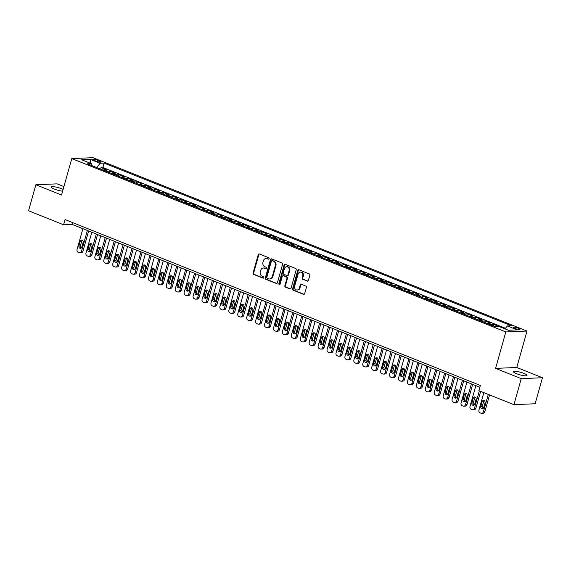 <?xml version="1.0" encoding="UTF-8"?>
<svg xmlns="http://www.w3.org/2000/svg" width="571" height="571" viewBox="0 0 571 571"><rect width="100%" height="100%" fill="white"/><g stroke="black" fill="none" stroke-linecap="round" stroke-linejoin="round"><path stroke-width="0.86" d="M269.134 258.677A0.757 0.642 -92.4 0 0 268.72 257.721L259.405 253.995A1.078 0.921 -92.4 0 0 258.242 254.673L253.074 273.059A1.078 0.921 -92.4 0 0 253.667 274.437L262.981 278.156A0.757 0.642 -92.4 0 0 263.381 276.721L262.175 276.243A3.455 2.948 -92.4 0 1 260.29 271.853L260.719 270.319A3.455 2.948 -92.4 0 1 263.381 267.985A3.455 2.948 -92.4 0 1 264.444 268.17L265.651 268.648A0.757 0.642 -92.4 0 0 266.05 267.221L264.844 266.743A3.455 2.948 -92.4 0 1 262.96 262.353L263.388 260.819A3.455 2.948 -92.4 0 1 266.05 258.485A3.455 2.948 -92.4 0 1 267.114 258.67L268.32 259.148A0.757 0.642 -92.4 0 0 269.134 258.677M523.907 373.391A7.045 1.313 15.7 0 0 513.457 371.642A7.045 1.313 15.7 0 0 516.577 373.705A7.045 1.313 15.7 0 0 527.019 375.454A7.045 1.313 15.7 0 0 523.907 373.391M63.117 189.394A7.045 1.313 15.7 0 0 61.739 188.787A7.045 1.313 15.7 0 0 51.29 187.038A7.045 1.313 15.7 0 0 54.409 189.101A7.045 1.313 15.7 0 0 62.617 191.185M518.439 328.254A3.519 0.657 15.7 0 0 513.215 327.376A3.519 0.657 15.7 0 0 514.771 328.404A3.519 0.657 15.7 0 0 519.995 329.281A3.519 0.657 15.7 0 0 518.439 328.254M307.219 281.11A1.078 0.921 -92.4 0 0 308.383 280.44L309.832 275.279A1.078 0.921 -92.4 0 0 309.246 273.902L298.897 269.776A1.078 0.921 -92.4 0 0 297.734 270.447L292.566 288.833A1.078 0.921 -92.4 0 0 293.159 290.211L303.501 294.343A1.078 0.921 -92.4 0 0 304.664 293.665L306.413 287.434A1.078 0.921 -92.4 0 0 305.828 286.064L301.402 284.294A1.078 0.921 -92.4 0 0 300.232 284.965L299.368 288.055A2.891 2.47 -92.4 0 1 297.141 290.011A2.891 2.47 -92.4 0 1 294.679 286.185L298.083 274.073A2.891 2.47 -92.4 0 1 300.303 272.124A2.891 2.47 -92.4 0 1 302.773 275.95L302.202 277.97A1.078 0.921 -92.4 0 0 302.794 279.34L307.79 281.082A1.078 0.921 -92.4 0 0 307.833 281.103M495.578 368.381L521.252 378.637L513.936 404.661L535.134 403.754L542.45 377.731L516.776 367.474L527.012 331.044L505.813 331.944L495.578 368.381L516.776 367.474M63.909 186.589L57.064 183.855L35.866 184.754L61.54 195.011L71.782 158.581L505.813 331.944M35.866 184.754L28.55 210.778L63.602 224.781L72.196 224.417L479.84 387.245M513.936 404.661L478.883 390.657L480.347 385.454L65.065 219.578L63.602 224.781M282.574 264.387A1.078 0.921 -92.4 0 0 281.981 263.017L271.639 258.884A1.078 0.921 -92.4 0 0 270.476 259.555L265.301 277.949A1.078 0.921 -92.4 0 0 265.893 279.319L276.236 283.452A1.078 0.921 -92.4 0 0 277.399 282.781L282.574 264.387M285.272 264.33L295.614 268.463A1.078 0.921 -92.4 0 1 296.199 269.833L291.032 288.227A1.078 0.921 -92.4 0 1 289.868 288.897L285.443 287.127A1.078 0.921 -92.4 0 1 284.85 285.757L286.949 278.298A1.078 0.921 -92.4 0 0 286.356 276.921L283.423 275.75A1.078 0.921 -92.4 0 0 282.26 276.421L280.075 284.187A0.757 0.642 -92.4 0 1 278.848 283.701L284.108 265.001A1.078 0.921 -92.4 0 1 285.272 264.33M498.462 326.341L493.944 324.535L493.522 326.048M490.874 324.992A4.404 2.141 -68.2 0 1 491.859 324.621L488.284 323.193L490.375 323.107L485.015 320.966L484.593 322.479M481.938 321.423A4.404 2.141 -68.2 0 1 482.923 321.052L479.355 319.632L481.446 319.539L476.086 317.397L475.657 318.911M473.009 317.854A4.404 2.141 -68.2 0 1 473.994 317.49L470.425 316.063L472.517 315.97L467.157 313.829L466.728 315.349M464.08 314.286A4.404 2.141 -68.2 0 1 465.065 313.922L461.489 312.494L463.581 312.408L458.228 310.267L457.799 311.78M455.151 310.717A4.404 2.141 -68.2 0 1 456.136 310.353L452.56 308.925L454.652 308.84L449.291 306.698L448.87 308.212M446.215 307.155A4.404 2.141 -68.2 0 1 447.2 306.784L443.631 305.357L445.723 305.271L440.362 303.13L439.934 304.643M437.286 303.586A4.404 2.141 -68.2 0 1 438.271 303.222L434.702 301.795L436.794 301.702L431.433 299.561L431.005 301.074M428.357 300.018A4.404 2.141 -68.2 0 1 429.342 299.654L425.766 298.226L427.857 298.133L422.504 295.992L422.076 297.512M419.428 296.449A4.404 2.141 -68.2 0 1 420.413 296.085L416.837 294.657L418.928 294.572L413.568 292.431L413.147 293.944M410.492 292.887A4.404 2.141 -68.2 0 1 411.477 292.516L407.908 291.089L409.999 291.003L404.639 288.862L404.211 290.375M401.563 289.319A4.404 2.141 -68.2 0 1 402.548 288.947L398.979 287.52L401.07 287.434L395.71 285.293L395.282 286.806M392.634 285.75A4.404 2.141 -68.2 0 1 393.619 285.386L390.043 283.958L392.134 283.866L386.781 281.724L386.353 283.237M383.705 282.181A4.404 2.141 -68.2 0 1 384.69 281.817L381.114 280.39L383.205 280.297L377.845 278.163L377.424 279.676M374.769 278.612A4.404 2.141 -68.2 0 1 375.754 278.248L372.185 276.821L374.276 276.735L368.916 274.594L368.488 276.107M365.84 275.051A4.404 2.141 -68.2 0 1 366.825 274.68L363.256 273.252L365.347 273.166L359.987 271.025L359.559 272.538M356.911 271.482A4.404 2.141 -68.2 0 1 357.896 271.111L354.32 269.69L356.411 269.598L351.058 267.456L350.63 268.97M347.982 267.913A4.404 2.141 -68.2 0 1 348.967 267.549L345.391 266.122L347.482 266.029L342.122 263.888L341.701 265.408M339.046 264.344A4.404 2.141 -68.2 0 1 340.03 263.98L336.462 262.553L338.553 262.46L333.193 260.326L332.765 261.839M330.117 260.776A4.404 2.141 -68.2 0 1 331.101 260.412L327.533 258.984L329.624 258.899L324.264 256.757L323.836 258.27M321.188 257.214A4.404 2.141 -68.2 0 1 322.172 256.843L318.597 255.415L320.688 255.33L315.335 253.189L314.906 254.702M312.258 253.645A4.404 2.141 -68.2 0 1 313.243 253.281L309.668 251.854L311.759 251.761L306.399 249.62L305.977 251.133M303.322 250.077A4.404 2.141 -68.2 0 1 304.307 249.713L300.739 248.285L302.83 248.192L297.47 246.051L297.048 247.571M294.393 246.508A4.404 2.141 -68.2 0 1 295.378 246.144L291.81 244.716L293.901 244.631L288.541 242.489L288.112 244.003M285.464 242.939A4.404 2.141 -68.2 0 1 286.449 242.575L282.873 241.148L284.965 241.062L279.612 238.921L279.183 240.434M276.535 239.377A4.404 2.141 -68.2 0 1 277.52 239.006L273.944 237.579L276.036 237.493L270.675 235.352L270.254 236.865M267.599 235.809A4.404 2.141 -68.2 0 1 268.584 235.445L265.015 234.017L267.107 233.924L261.746 231.783L261.325 233.296M258.67 232.24A4.404 2.141 -68.2 0 1 259.655 231.876L256.086 230.448L258.178 230.356L252.817 228.214L252.389 229.735M249.741 228.671A4.404 2.141 -68.2 0 1 250.726 228.307L247.15 226.88L249.242 226.794L243.888 224.653L243.46 226.166M240.812 225.11A4.404 2.141 -68.2 0 1 241.797 224.738L238.221 223.311L240.312 223.225L234.952 221.084L234.531 222.597M231.883 221.541A4.404 2.141 -68.2 0 1 232.861 221.17L229.292 219.742L231.383 219.657L226.023 217.515L225.602 219.028M222.947 217.972A4.404 2.141 -68.2 0 1 223.932 217.608L220.363 216.181L222.454 216.088L217.094 213.947L216.666 215.46M214.018 214.403A4.404 2.141 -68.2 0 1 215.003 214.039L211.427 212.612L213.518 212.519L208.165 210.385L207.737 211.898M205.089 210.835A4.404 2.141 -68.2 0 1 206.074 210.471L202.498 209.043L204.589 208.957L199.229 206.816L198.808 208.329M196.16 207.273A4.404 2.141 -68.2 0 1 197.138 206.902L193.569 205.474L195.66 205.389L190.3 203.247L189.879 204.761M187.224 203.704A4.404 2.141 -68.2 0 1 188.209 203.333L184.64 201.913L186.731 201.82L181.371 199.679L180.943 201.192M178.295 200.135A4.404 2.141 -68.2 0 1 179.28 199.771L175.704 198.344L177.795 198.251L172.442 196.11L172.014 197.63M169.366 196.567A4.404 2.141 -68.2 0 1 170.351 196.203L166.775 194.775L168.866 194.682L163.506 192.548L163.085 194.061M160.437 192.998A4.404 2.141 -68.2 0 1 161.415 192.634L157.846 191.206L159.937 191.121L154.577 188.98L154.156 190.493M151.501 189.436A4.404 2.141 -68.2 0 1 152.486 189.065L148.917 187.638L151.008 187.552L145.648 185.411L145.22 186.924M142.572 185.868A4.404 2.141 -68.2 0 1 143.557 185.504L139.988 184.076L142.072 183.983L136.719 181.842L136.291 183.355M133.643 182.299A4.404 2.141 -68.2 0 1 134.628 181.935L131.052 180.507L133.143 180.415L127.79 178.273L127.362 179.794M124.714 178.73A4.404 2.141 -68.2 0 1 125.699 178.366L122.123 176.939L124.214 176.853L118.854 174.712L118.433 176.225M115.777 175.161A4.404 2.141 -68.2 0 1 116.762 174.797L113.194 173.37L115.285 173.284L109.925 171.143L107.833 171.229A4.404 2.141 111.8 0 0 106.848 171.6M109.496 172.656L109.925 171.143M94.101 160.351L96.064 161.136A3.412 0.635 15.7 0 0 101.124 161.986A3.412 0.635 15.7 0 0 99.618 160.986L97.655 160.201A3.412 0.635 15.7 0 0 92.595 159.352A3.412 0.635 15.7 0 0 94.101 160.351M527.012 331.044L92.98 157.675L71.782 158.581M505.014 328.867L507.376 325.955L511.388 325.784L104.143 163.12L100.132 163.292L96.685 167.539M507.376 325.955L517.198 329.881L508.49 330.252L498.669 326.327L494.657 326.498L87.413 163.834L91.424 163.663L81.596 159.737L90.311 159.366L100.132 163.292M505.478 328.289L102.916 167.496L100.996 167.574L106.356 169.715L104.265 169.801A4.404 2.141 111.8 0 0 103.28 170.172M116.762 174.797L118.854 174.712M125.699 178.366L127.79 178.273M134.628 181.935L136.719 181.842M143.557 185.504L145.648 185.411M152.486 189.065L154.577 188.98M161.415 192.634L163.506 192.548M170.351 196.203L172.442 196.11M179.28 199.771L181.371 199.679M188.209 203.333L190.3 203.247M197.138 206.902L199.229 206.816M206.074 210.471L208.165 210.385M215.003 214.039L217.094 213.947M223.932 217.608L226.023 217.515M232.861 221.17L234.952 221.084M241.797 224.738L243.888 224.653M250.726 228.307L252.817 228.214M259.655 231.876L261.746 231.783M268.584 235.445L270.675 235.352M277.52 239.006L279.612 238.921M286.449 242.575L288.541 242.489M295.378 246.144L297.47 246.051M304.307 249.713L306.399 249.62M313.243 253.281L315.335 253.189M322.172 256.843L324.264 256.757M331.101 260.412L333.193 260.326M340.03 263.98L342.122 263.888M348.967 267.549L351.058 267.456M357.896 271.111L359.987 271.025M366.825 274.68L368.916 274.594M375.754 278.248L377.845 278.163M384.69 281.817L386.781 281.724M393.619 285.386L395.71 285.293M402.548 288.947L404.639 288.862M411.477 292.516L413.568 292.431M420.413 296.085L422.504 295.992M429.342 299.654L431.433 299.561M438.271 303.222L440.362 303.13M447.2 306.784L449.291 306.698M456.136 310.353L458.228 310.267M465.065 313.922L467.157 313.829M473.994 317.49L476.086 317.397M482.923 321.052L485.015 320.966M491.859 324.621L493.944 324.535M521.252 378.637L542.45 377.731M72.703 222.626L72.196 224.417M100.567 169.087L100.996 167.574M102.916 167.496L104.143 163.12M91.974 165.654L91.424 163.663M113.194 173.37A4.404 2.141 111.8 0 0 112.209 173.741M122.123 176.939A4.404 2.141 111.8 0 0 121.138 177.303M131.052 180.507A4.404 2.141 111.8 0 0 130.067 180.871M139.988 184.076A4.404 2.141 111.8 0 0 139.003 184.44M148.917 187.638A4.404 2.141 111.8 0 0 147.932 188.009M157.846 191.206A4.404 2.141 111.8 0 0 156.861 191.578M166.775 194.775A4.404 2.141 111.8 0 0 165.79 195.139M175.704 198.344A4.404 2.141 111.8 0 0 174.726 198.708M184.64 201.913A4.404 2.141 111.8 0 0 183.655 202.277M193.569 205.474A4.404 2.141 111.8 0 0 192.584 205.845M202.498 209.043A4.404 2.141 111.8 0 0 201.513 209.407M211.427 212.612A4.404 2.141 111.8 0 0 210.449 212.976M220.363 216.181A4.404 2.141 111.8 0 0 219.378 216.545M229.292 219.742A4.404 2.141 111.8 0 0 228.307 220.113M238.221 223.311A4.404 2.141 111.8 0 0 237.236 223.682M247.15 226.88A4.404 2.141 111.8 0 0 246.165 227.244M256.086 230.448A4.404 2.141 111.8 0 0 255.101 230.812M265.015 234.017A4.404 2.141 111.8 0 0 264.03 234.381M273.944 237.579A4.404 2.141 111.8 0 0 272.959 237.95M282.873 241.148A4.404 2.141 111.8 0 0 281.888 241.519M291.81 244.716A4.404 2.141 111.8 0 0 290.825 245.08M300.739 248.285A4.404 2.141 111.8 0 0 299.754 248.649M309.668 251.854A4.404 2.141 111.8 0 0 308.683 252.218M318.597 255.415A4.404 2.141 111.8 0 0 317.612 255.787M327.533 258.984A4.404 2.141 111.8 0 0 326.548 259.355M336.462 262.553A4.404 2.141 111.8 0 0 335.477 262.917M345.391 266.122A4.404 2.141 111.8 0 0 344.406 266.486M354.32 269.69A4.404 2.141 111.8 0 0 353.335 270.054M363.256 273.252A4.404 2.141 111.8 0 0 362.271 273.623M372.185 276.821A4.404 2.141 111.8 0 0 371.2 277.185M381.114 280.39A4.404 2.141 111.8 0 0 380.129 280.754M390.043 283.958A4.404 2.141 111.8 0 0 389.058 284.322M398.979 287.52A4.404 2.141 111.8 0 0 397.994 287.891M407.908 291.089A4.404 2.141 111.8 0 0 406.923 291.46M416.837 294.657A4.404 2.141 111.8 0 0 415.852 295.021M425.766 298.226A4.404 2.141 111.8 0 0 424.781 298.59M434.702 301.795A4.404 2.141 111.8 0 0 433.717 302.159M443.631 305.357A4.404 2.141 111.8 0 0 442.646 305.728M452.56 308.925A4.404 2.141 111.8 0 0 451.575 309.296M461.489 312.494A4.404 2.141 111.8 0 0 460.504 312.858M470.425 316.063A4.404 2.141 111.8 0 0 469.441 316.427M479.355 319.632A4.404 2.141 111.8 0 0 478.37 319.996M488.284 323.193A4.404 2.141 111.8 0 0 487.299 323.564M90.382 163.249L90.311 159.366M268.834 259.098L267.685 258.642A3.455 2.948 -92.4 0 0 266.621 258.456L266.05 258.485M263.381 267.985L263.952 267.963A3.455 2.948 -92.4 0 1 265.015 268.149L266.165 268.606M259.362 253.981A1.078 0.921 -92.4 0 0 258.82 254.645L253.645 273.038A1.078 0.921 -92.4 0 0 254.238 274.408L263.488 278.106M271.596 258.87A1.078 0.921 -92.4 0 0 271.047 259.527L265.879 277.92A1.078 0.921 -92.4 0 0 266.464 279.298L276.807 283.423A1.078 0.921 -92.4 0 0 276.856 283.444M272.203 260.697A0.757 0.642 -92.4 0 0 271.382 261.168L266.85 277.313A0.757 0.642 -92.4 0 0 267.257 278.27L268.527 278.784A3.455 2.948 -92.4 0 0 269.598 278.962A3.455 2.948 -92.4 0 0 272.253 276.635L275.358 265.594A3.455 2.948 -92.4 0 0 273.473 261.204L272.203 260.697L272.774 260.676A0.757 0.642 -92.4 0 0 272.31 260.697M269.598 278.962L270.169 278.941A3.455 2.948 -92.4 0 0 272.831 276.607L272.253 276.635M272.774 260.676L274.044 261.183A3.455 2.948 -92.4 0 1 275.929 265.572L272.831 276.607M283.088 275.693L283.666 275.672A1.078 0.921 -92.4 0 1 283.994 275.729L286.935 276.899A1.078 0.921 -92.4 0 1 287.52 278.27L285.421 285.728A1.078 0.921 -92.4 0 0 286.014 287.106L290.439 288.869A1.078 0.921 -92.4 0 0 290.489 288.89M285.222 264.309A1.078 0.921 -92.4 0 0 284.679 264.973L279.419 283.673A0.757 0.642 -92.4 0 0 279.776 284.608M289.126 270.554A2.891 2.47 -92.4 0 0 286.656 266.736A2.891 2.47 -92.4 0 0 284.437 268.684L283.237 272.945A1.078 0.921 -92.4 0 0 283.823 274.323L286.763 275.493A1.078 0.921 -92.4 0 0 287.927 274.822L289.126 270.554L289.697 270.533A2.891 2.47 -92.4 0 0 287.227 266.707L286.656 266.736M287.092 275.55L287.67 275.529A1.078 0.921 -92.4 0 0 288.498 274.801L287.927 274.822M289.697 270.533L288.498 274.801M300.303 272.124L300.874 272.103A2.891 2.47 -92.4 0 1 303.344 275.929L302.773 277.941A1.078 0.921 -92.4 0 0 303.365 279.312L307.79 281.082M297.141 290.011L297.719 289.982A2.891 2.47 -92.4 0 0 299.939 288.034L299.368 288.055M301.352 284.279A1.078 0.921 -92.4 0 0 300.81 284.943L299.939 288.034M298.854 269.755A1.078 0.921 -92.4 0 0 298.312 270.418L293.137 288.812A1.078 0.921 -92.4 0 0 293.73 290.182L304.072 294.315A1.078 0.921 -92.4 0 0 304.115 294.329M87.363 230.47L81.503 251.311A2.198 1.877 -92.4 0 1 79.133 252.682L78.241 252.325A2.198 1.877 -92.4 0 1 77.042 249.527L82.895 228.693M88.633 230.984L82.938 251.254A2.198 1.877 87.6 0 1 81.246 252.739L79.812 252.796M82.381 240.098A1.763 1.506 -92.4 0 0 81.732 241.048L80.325 246.044A1.763 1.506 -92.4 0 0 81.111 248.192M81.753 247.243L83.159 242.247A1.763 1.506 -92.4 0 0 80.304 241.105L78.898 246.101A1.763 1.506 -92.4 0 0 81.753 247.243M96.292 234.039L90.432 254.88A2.198 1.877 -92.4 0 1 88.062 256.251L87.17 255.894A2.198 1.877 -92.4 0 1 85.971 253.096L91.831 232.254M97.562 234.545L91.867 254.823A2.198 1.877 87.6 0 1 90.175 256.308L88.741 256.365M91.31 243.667A1.763 1.506 -92.4 0 0 90.661 244.616L89.262 249.613A1.763 1.506 -92.4 0 0 90.04 251.754M90.682 250.812L92.088 245.815A1.763 1.506 -92.4 0 0 89.233 244.674L87.827 249.67A1.763 1.506 -92.4 0 0 90.682 250.812M105.221 237.607L99.368 258.449A2.198 1.877 -92.4 0 1 96.991 259.819L96.099 259.462A2.198 1.877 -92.4 0 1 94.9 256.665L100.76 235.823M106.499 238.114L100.796 258.385A2.198 1.877 87.6 0 1 99.104 259.869L97.677 259.933M100.239 247.236A1.763 1.506 -92.4 0 0 99.597 248.178L98.191 253.174A1.763 1.506 -92.4 0 0 98.969 255.323M99.618 254.38L101.017 249.384A1.763 1.506 -92.4 0 0 98.162 248.242L96.756 253.239A1.763 1.506 -92.4 0 0 99.618 254.38M114.157 241.176L108.297 262.018A2.198 1.877 -92.4 0 1 105.928 263.381L105.035 263.024A2.198 1.877 -92.4 0 1 103.829 260.233L109.689 239.392M115.428 241.683L109.732 261.953A2.198 1.877 87.6 0 1 108.033 263.438L106.606 263.502M109.175 250.805A1.763 1.506 -92.4 0 0 108.526 251.747L107.12 256.743A1.763 1.506 -92.4 0 0 107.898 258.891M108.547 257.949L109.953 252.953A1.763 1.506 -92.4 0 0 107.091 251.811L105.685 256.807A1.763 1.506 -92.4 0 0 108.547 257.949M123.086 244.745L117.226 265.579A2.198 1.877 -92.4 0 1 114.857 266.95L113.964 266.593A2.198 1.877 -92.4 0 1 112.765 263.802L118.618 242.96M124.357 245.252L118.661 265.522A2.198 1.877 87.6 0 1 116.969 267.007L115.535 267.071M118.104 254.366A1.763 1.506 -92.4 0 0 117.455 255.316L116.049 260.312A1.763 1.506 -92.4 0 0 116.827 262.46M117.476 261.511L118.882 256.515A1.763 1.506 -92.4 0 0 116.02 255.373L114.621 260.369A1.763 1.506 -92.4 0 0 117.476 261.511M132.015 248.306L126.155 269.148A2.198 1.877 -92.4 0 1 123.786 270.518L122.893 270.162A2.198 1.877 -92.4 0 1 121.694 267.364L127.554 246.522M133.286 248.82L127.59 269.091A2.198 1.877 87.6 0 1 125.898 270.575L124.464 270.633M127.033 257.935A1.763 1.506 -92.4 0 0 126.384 258.884L124.985 263.881A1.763 1.506 -92.4 0 0 125.763 266.029M126.405 265.08L127.811 260.083A1.763 1.506 -92.4 0 0 124.956 258.941L123.55 263.938A1.763 1.506 -92.4 0 0 126.405 265.08M140.944 251.875L135.091 272.717A2.198 1.877 -92.4 0 1 132.715 274.087L131.822 273.73A2.198 1.877 -92.4 0 1 130.623 270.932L136.483 250.091M142.222 252.382L136.519 272.652A2.198 1.877 87.6 0 1 134.827 274.144L133.4 274.201M135.962 261.504A1.763 1.506 -92.4 0 0 135.32 262.446L133.914 267.449A1.763 1.506 -92.4 0 0 134.692 269.591M135.341 268.648L136.74 263.652A1.763 1.506 -92.4 0 0 133.885 262.51L132.479 267.506A1.763 1.506 -92.4 0 0 135.341 268.648M149.88 255.444L144.02 276.285A2.198 1.877 -92.4 0 1 141.651 277.656L140.759 277.299A2.198 1.877 -92.4 0 1 139.552 274.501L145.412 253.66M151.151 255.951L145.455 276.221A2.198 1.877 87.6 0 1 143.756 277.706L142.329 277.77M144.898 265.072A1.763 1.506 -92.4 0 0 144.249 266.015L142.843 271.011A1.763 1.506 -92.4 0 0 143.621 273.159M144.27 272.217L145.676 267.221A1.763 1.506 -92.4 0 0 142.814 266.079L141.408 271.075A1.763 1.506 -92.4 0 0 144.27 272.217M158.809 259.013L152.949 279.854A2.198 1.877 -92.4 0 1 150.58 281.217L149.688 280.861A2.198 1.877 -92.4 0 1 148.489 278.07L154.341 257.228M160.08 259.519L154.384 279.79A2.198 1.877 87.6 0 1 152.693 281.275L151.258 281.339M153.827 268.641A1.763 1.506 -92.4 0 0 153.178 269.583L151.772 274.58A1.763 1.506 -92.4 0 0 152.55 276.728M153.199 275.786L154.605 270.79A1.763 1.506 -92.4 0 0 151.743 269.648L150.344 274.644A1.763 1.506 -92.4 0 0 153.199 275.786M167.738 262.581L161.879 283.416A2.198 1.877 -92.4 0 1 159.509 284.786L158.617 284.429A2.198 1.877 -92.4 0 1 157.418 281.631L163.27 260.797M169.009 263.088L163.313 283.359A2.198 1.877 87.6 0 1 161.622 284.843L160.187 284.908M162.756 272.203A1.763 1.506 -92.4 0 0 162.107 273.152L160.708 278.148A1.763 1.506 -92.4 0 0 161.486 280.297M162.128 279.347L163.534 274.351A1.763 1.506 -92.4 0 0 160.679 273.209L159.273 278.205A1.763 1.506 -92.4 0 0 162.128 279.347M176.667 266.143L170.815 286.985A2.198 1.877 -92.4 0 1 168.438 288.355L167.546 287.998A2.198 1.877 -92.4 0 1 166.347 285.2L172.206 264.359M177.945 266.657L172.242 286.928A2.198 1.877 87.6 0 1 170.551 288.412L169.123 288.469M171.685 275.772A1.763 1.506 -92.4 0 0 171.043 276.721L169.637 281.717A1.763 1.506 -92.4 0 0 170.415 283.866M171.064 282.916L172.463 277.92A1.763 1.506 -92.4 0 0 169.608 276.778L168.202 281.774A1.763 1.506 -92.4 0 0 171.064 282.916M185.604 269.712L179.744 290.553A2.198 1.877 -92.4 0 1 177.374 291.924L176.475 291.567A2.198 1.877 -92.4 0 1 175.276 288.769L181.135 267.927M186.874 270.219L181.178 290.489A2.198 1.877 87.6 0 1 179.48 291.981L178.052 292.038M180.622 279.34A1.763 1.506 -92.4 0 0 179.972 280.282L178.566 285.279A1.763 1.506 -92.4 0 0 179.344 287.427M179.993 286.485L181.4 281.489A1.763 1.506 -92.4 0 0 178.537 280.347L177.131 285.343A1.763 1.506 -92.4 0 0 179.993 286.485M194.533 273.281L188.673 294.122A2.198 1.877 -92.4 0 1 186.303 295.485L185.411 295.136A2.198 1.877 -92.4 0 1 184.205 292.338L190.064 271.496M195.803 273.787L190.107 294.058A2.198 1.877 87.6 0 1 188.416 295.542L186.981 295.607M189.551 282.909A1.763 1.506 -92.4 0 0 188.901 283.851L187.495 288.847A1.763 1.506 -92.4 0 0 188.273 290.996M188.922 290.054L190.329 285.057A1.763 1.506 -92.4 0 0 187.466 283.915L186.067 288.912A1.763 1.506 -92.4 0 0 188.922 290.054M203.462 276.849L197.602 297.691A2.198 1.877 -92.4 0 1 195.232 299.054L194.34 298.697A2.198 1.877 -92.4 0 1 193.141 295.906L198.994 275.065M204.732 277.356L199.036 297.627A2.198 1.877 87.6 0 1 197.345 299.111L195.91 299.175M198.48 286.478A1.763 1.506 -92.4 0 0 197.83 287.42L196.431 292.416A1.763 1.506 -92.4 0 0 197.209 294.565M197.851 293.622L199.258 288.619A1.763 1.506 -92.4 0 0 196.403 287.484L194.996 292.48A1.763 1.506 -92.4 0 0 197.851 293.622M212.391 280.411L206.538 301.252A2.198 1.877 -92.4 0 1 204.161 302.623L203.269 302.266A2.198 1.877 -92.4 0 1 202.07 299.468L207.93 278.634M213.668 280.925L207.965 301.195A2.198 1.877 87.6 0 1 206.274 302.68L204.839 302.744M207.409 290.039A1.763 1.506 -92.4 0 0 206.766 290.989L205.36 295.985A1.763 1.506 -92.4 0 0 206.138 298.133M206.788 297.184L208.187 292.188A1.763 1.506 -92.4 0 0 205.332 291.046L203.926 296.042A1.763 1.506 -92.4 0 0 206.788 297.184M221.327 283.98L215.467 304.821A2.198 1.877 -92.4 0 1 213.097 306.192L212.198 305.835A2.198 1.877 -92.4 0 1 210.999 303.037L216.859 282.195M222.597 284.486L216.901 304.764A2.198 1.877 87.6 0 1 215.203 306.249L213.775 306.306M216.338 293.608A1.763 1.506 -92.4 0 0 215.695 294.557L214.289 299.554A1.763 1.506 -92.4 0 0 215.067 301.702M215.717 300.753L217.123 295.757A1.763 1.506 -92.4 0 0 214.261 294.615L212.855 299.611A1.763 1.506 -92.4 0 0 215.717 300.753M230.256 287.548L224.396 308.39A2.198 1.877 -92.4 0 1 222.026 309.76L221.134 309.403A2.198 1.877 -92.4 0 1 219.928 306.606L225.788 285.764M231.526 288.055L225.83 308.326A2.198 1.877 87.6 0 1 224.139 309.817L222.704 309.875M225.274 297.177A1.763 1.506 -92.4 0 0 224.624 298.119L223.218 303.115A1.763 1.506 -92.4 0 0 223.996 305.264M224.646 304.322L226.052 299.325A1.763 1.506 -92.4 0 0 223.19 298.183L221.791 303.18A1.763 1.506 -92.4 0 0 224.646 304.322M239.185 291.117L233.325 311.959A2.198 1.877 -92.4 0 1 230.955 313.322L230.063 312.965A2.198 1.877 -92.4 0 1 228.864 310.174L234.717 289.333M240.455 291.624L234.76 311.894A2.198 1.877 87.6 0 1 233.068 313.379L231.633 313.443M234.203 300.746A1.763 1.506 -92.4 0 0 233.553 301.688L232.154 306.684A1.763 1.506 -92.4 0 0 232.932 308.832M233.575 307.89L234.981 302.894A1.763 1.506 -92.4 0 0 232.126 301.752L230.72 306.748A1.763 1.506 -92.4 0 0 233.575 307.89M248.114 294.686L242.261 315.52A2.198 1.877 -92.4 0 1 239.884 316.891L238.992 316.534A2.198 1.877 -92.4 0 1 237.793 313.743L243.653 292.902M249.391 295.193L243.689 315.463A2.198 1.877 87.6 0 1 241.997 316.948L240.562 317.012M243.132 304.307A1.763 1.506 -92.4 0 0 242.489 305.257L241.083 310.253A1.763 1.506 -92.4 0 0 241.861 312.401M242.511 311.452L243.91 306.456A1.763 1.506 -92.4 0 0 241.055 305.314L239.649 310.317A1.763 1.506 -92.4 0 0 242.511 311.452M257.05 298.248L251.19 319.089A2.198 1.877 -92.4 0 1 248.82 320.459L247.921 320.103A2.198 1.877 -92.4 0 1 246.722 317.305L252.582 296.47M258.32 298.761L252.618 319.032A2.198 1.877 87.6 0 1 250.926 320.517L249.498 320.574M252.061 307.876A1.763 1.506 -92.4 0 0 251.418 308.825L250.012 313.822A1.763 1.506 -92.4 0 0 250.79 315.97M251.44 315.021L252.846 310.024A1.763 1.506 -92.4 0 0 249.984 308.882L248.578 313.879A1.763 1.506 -92.4 0 0 251.44 315.021M265.979 301.816L260.119 322.658A2.198 1.877 -92.4 0 1 257.749 324.028L256.857 323.671A2.198 1.877 -92.4 0 1 255.651 320.873L261.511 300.032M267.249 302.323L261.554 322.601A2.198 1.877 87.6 0 1 259.862 324.085L258.427 324.142M260.997 311.445A1.763 1.506 -92.4 0 0 260.347 312.394L258.941 317.39A1.763 1.506 -92.4 0 0 259.719 319.532M260.369 318.589L261.775 313.593A1.763 1.506 -92.4 0 0 258.913 312.451L257.514 317.447A1.763 1.506 -92.4 0 0 260.369 318.589M274.908 305.385L269.048 326.227A2.198 1.877 -92.4 0 1 266.678 327.597L265.786 327.24A2.198 1.877 -92.4 0 1 264.587 324.442L270.44 303.601M276.178 305.892L270.483 326.162A2.198 1.877 87.6 0 1 268.791 327.647L267.356 327.711M269.926 315.014A1.763 1.506 -92.4 0 0 269.276 315.956L267.878 320.952A1.763 1.506 -92.4 0 0 268.655 323.1M269.298 322.158L270.704 317.162A1.763 1.506 -92.4 0 0 267.849 316.02L266.443 321.016A1.763 1.506 -92.4 0 0 269.298 322.158M283.837 308.954L277.984 329.795A2.198 1.877 -92.4 0 1 275.607 331.159L274.715 330.802A2.198 1.877 -92.4 0 1 273.516 328.011L279.376 307.169M285.115 309.461L279.412 329.731A2.198 1.877 87.6 0 1 277.72 331.216L276.285 331.28M278.855 318.582A1.763 1.506 -92.4 0 0 278.213 319.524L276.807 324.521A1.763 1.506 -92.4 0 0 277.585 326.669M278.234 325.727L279.633 320.731A1.763 1.506 -92.4 0 0 276.778 319.589L275.372 324.585A1.763 1.506 -92.4 0 0 278.234 325.727M292.773 312.523L286.913 333.357A2.198 1.877 -92.4 0 1 284.544 334.727L283.644 334.37A2.198 1.877 -92.4 0 1 282.445 331.58L288.305 310.738M294.044 313.029L288.341 333.3A2.198 1.877 87.6 0 1 286.649 334.784L285.222 334.849M287.784 322.144A1.763 1.506 -92.4 0 0 287.142 323.093L285.736 328.089A1.763 1.506 -92.4 0 0 286.514 330.238M287.163 329.289L288.569 324.292A1.763 1.506 -92.4 0 0 285.707 323.15L284.301 328.147A1.763 1.506 -92.4 0 0 287.163 329.289M301.702 316.084L295.842 336.926A2.198 1.877 -92.4 0 1 293.473 338.296L292.58 337.939A2.198 1.877 -92.4 0 1 291.374 335.141L297.234 314.3M302.973 316.598L297.277 336.869A2.198 1.877 87.6 0 1 295.585 338.353L294.151 338.41M296.72 325.713A1.763 1.506 -92.4 0 0 296.071 326.662L294.665 331.658A1.763 1.506 -92.4 0 0 295.443 333.807M296.092 332.857L297.498 327.861A1.763 1.506 -92.4 0 0 294.636 326.719L293.237 331.715A1.763 1.506 -92.4 0 0 296.092 332.857M310.631 319.653L304.771 340.494A2.198 1.877 -92.4 0 1 302.402 341.865L301.509 341.508A2.198 1.877 -92.4 0 1 300.31 338.71L306.163 317.869M311.902 320.16L306.206 340.43A2.198 1.877 87.6 0 1 304.514 341.922L303.08 341.979M305.649 329.281A1.763 1.506 -92.4 0 0 305 330.224L303.601 335.22A1.763 1.506 -92.4 0 0 304.379 337.368M305.021 336.426L306.427 331.43A1.763 1.506 -92.4 0 0 303.572 330.288L302.166 335.284A1.763 1.506 -92.4 0 0 305.021 336.426M319.56 323.222L313.707 344.063A2.198 1.877 -92.4 0 1 311.331 345.434L310.438 345.077A2.198 1.877 -92.4 0 1 309.239 342.279L315.099 321.437M320.838 323.728L315.135 343.999A2.198 1.877 87.6 0 1 313.443 345.484L312.009 345.548M314.578 332.85A1.763 1.506 -92.4 0 0 313.936 333.792L312.53 338.789A1.763 1.506 -92.4 0 0 313.308 340.937M313.95 339.995L315.356 334.999A1.763 1.506 -92.4 0 0 312.501 333.857L311.095 338.853A1.763 1.506 -92.4 0 0 313.95 339.995M328.489 326.79L322.636 347.632A2.198 1.877 -92.4 0 1 320.267 348.995L319.367 348.638A2.198 1.877 -92.4 0 1 318.168 345.848L324.028 325.006M329.767 327.297L324.064 347.568A2.198 1.877 87.6 0 1 322.372 349.052L320.945 349.117M323.507 336.419A1.763 1.506 -92.4 0 0 322.865 337.361L321.459 342.357A1.763 1.506 -92.4 0 0 322.237 344.506M322.886 343.564L324.292 338.567A1.763 1.506 -92.4 0 0 321.43 337.425L320.024 342.422A1.763 1.506 -92.4 0 0 322.886 343.564M337.425 330.359L331.565 351.194A2.198 1.877 -92.4 0 1 329.196 352.564L328.304 352.207A2.198 1.877 -92.4 0 1 327.097 349.409L332.957 328.575M338.696 330.866L333 351.136A2.198 1.877 87.6 0 1 331.308 352.621L329.874 352.685M332.443 339.981A1.763 1.506 -92.4 0 0 331.794 340.93L330.388 345.926A1.763 1.506 -92.4 0 0 331.166 348.074M331.815 347.125L333.221 342.129A1.763 1.506 -92.4 0 0 330.359 340.987L328.96 345.983A1.763 1.506 -92.4 0 0 331.815 347.125M346.354 333.921L340.494 354.762A2.198 1.877 -92.4 0 1 338.125 356.133L337.233 355.776A2.198 1.877 -92.4 0 1 336.034 352.978L341.886 332.136M347.625 334.435L341.929 354.705A2.198 1.877 87.6 0 1 340.237 356.19L338.803 356.247M341.372 343.549A1.763 1.506 -92.4 0 0 340.723 344.499L339.317 349.495A1.763 1.506 -92.4 0 0 340.102 351.643M340.744 350.694L342.15 345.698A1.763 1.506 -92.4 0 0 339.295 344.556L337.889 349.552A1.763 1.506 -92.4 0 0 340.744 350.694M355.283 337.49L349.423 358.331A2.198 1.877 -92.4 0 1 347.054 359.701L346.162 359.345A2.198 1.877 -92.4 0 1 344.963 356.547L350.822 335.705M356.554 337.996L350.858 358.267A2.198 1.877 87.6 0 1 349.166 359.759L347.732 359.816M350.301 347.118A1.763 1.506 -92.4 0 0 349.659 348.06L348.253 353.056A1.763 1.506 -92.4 0 0 349.031 355.205M349.673 354.263L351.079 349.266A1.763 1.506 -92.4 0 0 348.224 348.124L346.818 353.121A1.763 1.506 -92.4 0 0 349.673 354.263M364.212 341.058L358.36 361.9A2.198 1.877 -92.4 0 1 355.983 363.263L355.091 362.906A2.198 1.877 -92.4 0 1 353.892 360.115L359.751 339.274M365.49 341.565L359.787 361.836A2.198 1.877 87.6 0 1 358.096 363.32L356.668 363.384M359.23 350.687A1.763 1.506 -92.4 0 0 358.588 351.629L357.182 356.625A1.763 1.506 -92.4 0 0 357.96 358.774M358.609 357.831L360.008 352.835A1.763 1.506 -92.4 0 0 357.153 351.693L355.747 356.689A1.763 1.506 -92.4 0 0 358.609 357.831M373.148 344.627L367.289 365.469A2.198 1.877 -92.4 0 1 364.919 366.832L364.027 366.475A2.198 1.877 -92.4 0 1 362.821 363.684L368.68 342.843M374.419 345.134L368.723 365.404A2.198 1.877 87.6 0 1 367.032 366.889L365.597 366.953M368.167 354.256A1.763 1.506 -92.4 0 0 367.517 355.198L366.111 360.194A1.763 1.506 -92.4 0 0 366.889 362.342M367.538 361.4L368.945 356.397A1.763 1.506 -92.4 0 0 366.082 355.262L364.683 360.258A1.763 1.506 -92.4 0 0 367.538 361.4M382.078 348.189L376.218 369.03A2.198 1.877 -92.4 0 1 373.848 370.401L372.956 370.044A2.198 1.877 -92.4 0 1 371.757 367.246L377.609 346.411M383.348 348.703L377.652 368.973A2.198 1.877 87.6 0 1 375.961 370.458L374.526 370.515M377.096 357.817A1.763 1.506 -92.4 0 0 376.446 358.766L375.04 363.763A1.763 1.506 -92.4 0 0 375.825 365.911M376.467 364.962L377.874 359.966A1.763 1.506 -92.4 0 0 375.019 358.824L373.612 363.82A1.763 1.506 -92.4 0 0 376.467 364.962M391.007 351.757L385.147 372.599A2.198 1.877 -92.4 0 1 382.777 373.969L381.885 373.612A2.198 1.877 -92.4 0 1 380.686 370.815L386.546 349.973M392.277 352.264L386.581 372.542A2.198 1.877 87.6 0 1 384.89 374.026L383.455 374.084M386.025 361.386A1.763 1.506 -92.4 0 0 385.375 362.335L383.976 367.331A1.763 1.506 -92.4 0 0 384.754 369.48M385.396 368.531L386.803 363.534A1.763 1.506 -92.4 0 0 383.948 362.392L382.541 367.389A1.763 1.506 -92.4 0 0 385.396 368.531M399.936 355.326L394.083 376.168A2.198 1.877 -92.4 0 1 391.706 377.538L390.814 377.181A2.198 1.877 -92.4 0 1 389.615 374.383L395.475 353.542M401.213 355.833L395.51 376.103A2.198 1.877 87.6 0 1 393.819 377.595L392.391 377.652M394.954 364.955A1.763 1.506 -92.4 0 0 394.311 365.897L392.905 370.893A1.763 1.506 -92.4 0 0 393.683 373.041M394.333 372.099L395.732 367.103A1.763 1.506 -92.4 0 0 392.877 365.961L391.47 370.957A1.763 1.506 -92.4 0 0 394.333 372.099M408.872 358.895L403.012 379.736A2.198 1.877 -92.4 0 1 400.642 381.1L399.75 380.743A2.198 1.877 -92.4 0 1 398.544 377.952L404.404 357.111M410.142 359.402L404.446 379.672A2.198 1.877 87.6 0 1 402.755 381.157L401.32 381.221M403.89 368.523A1.763 1.506 -92.4 0 0 403.24 369.466L401.834 374.462A1.763 1.506 -92.4 0 0 402.612 376.61M403.262 375.668L404.668 370.672A1.763 1.506 -92.4 0 0 401.806 369.53L400.407 374.526A1.763 1.506 -92.4 0 0 403.262 375.668M417.801 362.464L411.941 383.298A2.198 1.877 -92.4 0 1 409.571 384.668L408.679 384.312A2.198 1.877 -92.4 0 1 407.48 381.521L413.333 360.679M419.071 362.97L413.375 383.241A2.198 1.877 87.6 0 1 411.684 384.726L410.249 384.79M412.819 372.085A1.763 1.506 -92.4 0 0 412.169 373.034L410.763 378.031A1.763 1.506 -92.4 0 0 411.548 380.179M412.191 379.23L413.597 374.233A1.763 1.506 -92.4 0 0 410.742 373.091L409.336 378.095A1.763 1.506 -92.4 0 0 412.191 379.23M426.73 366.025L420.87 386.867A2.198 1.877 -92.4 0 1 418.5 388.237L417.608 387.88A2.198 1.877 -92.4 0 1 416.409 385.082L422.269 364.248M428 366.539L422.304 386.81A2.198 1.877 87.6 0 1 420.613 388.294L419.178 388.351M421.748 375.654A1.763 1.506 -92.4 0 0 421.098 376.603L419.699 381.599A1.763 1.506 -92.4 0 0 420.477 383.748M421.12 382.798L422.526 377.802A1.763 1.506 -92.4 0 0 419.671 376.66L418.265 381.656A1.763 1.506 -92.4 0 0 421.12 382.798M435.659 369.594L429.806 390.436A2.198 1.877 -92.4 0 1 427.429 391.806L426.537 391.449A2.198 1.877 -92.4 0 1 425.338 388.651L431.198 367.81M436.936 370.101L431.233 390.371A2.198 1.877 87.6 0 1 429.542 391.863L428.114 391.92M430.677 379.223A1.763 1.506 -92.4 0 0 430.034 380.165L428.628 385.168A1.763 1.506 -92.4 0 0 429.406 387.309M430.056 386.367L431.455 381.371A1.763 1.506 -92.4 0 0 428.6 380.229L427.194 385.225A1.763 1.506 -92.4 0 0 430.056 386.367M444.595 373.163L438.735 394.004A2.198 1.877 -92.4 0 1 436.365 395.375L435.473 395.018A2.198 1.877 -92.4 0 1 434.267 392.22L440.127 371.378M445.865 373.67L440.17 393.94A2.198 1.877 87.6 0 1 438.471 395.425L437.043 395.489M439.613 382.791A1.763 1.506 -92.4 0 0 438.963 383.733L437.557 388.73A1.763 1.506 -92.4 0 0 438.335 390.878M438.985 389.936L440.391 384.94A1.763 1.506 -92.4 0 0 437.529 383.798L436.123 388.794A1.763 1.506 -92.4 0 0 438.985 389.936M453.524 376.732L447.664 397.573A2.198 1.877 -92.4 0 1 445.294 398.936L444.402 398.579A2.198 1.877 -92.4 0 1 443.203 395.789L449.056 374.947M454.794 377.238L449.099 397.509A2.198 1.877 87.6 0 1 447.407 398.993L445.972 399.058M448.542 386.36A1.763 1.506 -92.4 0 0 447.892 387.302L446.486 392.298A1.763 1.506 -92.4 0 0 447.271 394.447M447.914 393.505L449.32 388.508A1.763 1.506 -92.4 0 0 446.465 387.366L445.059 392.363A1.763 1.506 -92.4 0 0 447.914 393.505M462.453 380.3L456.593 401.135A2.198 1.877 -92.4 0 1 454.223 402.505L453.331 402.148A2.198 1.877 -92.4 0 1 452.132 399.357L457.992 378.516M463.723 380.807L458.028 401.078A2.198 1.877 87.6 0 1 456.336 402.562L454.901 402.626M457.471 389.922A1.763 1.506 -92.4 0 0 456.821 390.871L455.422 395.867A1.763 1.506 -92.4 0 0 456.2 398.016M456.843 397.066L458.249 392.07A1.763 1.506 -92.4 0 0 455.394 390.928L453.988 395.924A1.763 1.506 -92.4 0 0 456.843 397.066M471.382 383.862L465.529 404.703A2.198 1.877 -92.4 0 1 463.152 406.074L462.26 405.717A2.198 1.877 -92.4 0 1 461.061 402.919L466.921 382.078M472.66 384.376L466.957 404.646A2.198 1.877 87.6 0 1 465.265 406.131L463.838 406.188M466.4 393.49A1.763 1.506 -92.4 0 0 465.758 394.44L464.351 399.436A1.763 1.506 -92.4 0 0 465.129 401.584M465.779 400.635L467.178 395.639A1.763 1.506 -92.4 0 0 464.323 394.497L462.917 399.493A1.763 1.506 -92.4 0 0 465.779 400.635M479.355 390.85L474.458 408.272A2.198 1.877 -92.4 0 1 472.089 409.643L471.196 409.286A2.198 1.877 -92.4 0 1 469.99 406.488L475.85 385.646M480.625 391.356L475.893 408.208A2.198 1.877 87.6 0 1 474.194 409.7L472.767 409.757M475.336 397.059A1.763 1.506 -92.4 0 0 474.687 398.001L473.28 402.998A1.763 1.506 -92.4 0 0 474.058 405.146M474.708 404.204L476.114 399.208A1.763 1.506 -92.4 0 0 473.252 398.066L471.846 403.062A1.763 1.506 -92.4 0 0 474.708 404.204M488.284 394.411L483.387 411.841A2.198 1.877 -92.4 0 1 481.018 413.211L480.125 412.854A2.198 1.877 -92.4 0 1 478.926 410.057L483.823 392.634M489.561 394.925L484.822 411.777A2.198 1.877 87.6 0 1 483.13 413.261L481.696 413.325M484.265 400.628A1.763 1.506 -92.4 0 0 483.616 401.57L482.209 406.566A1.763 1.506 -92.4 0 0 482.987 408.715M483.637 407.773L485.043 402.776A1.763 1.506 -92.4 0 0 482.181 401.634L480.782 406.631A1.763 1.506 -92.4 0 0 483.637 407.773M107.833 171.229L104.265 169.801M97.27 161.557L97.655 160.201M99.318 162.05L99.618 160.986M267.685 258.642L267.114 258.67M266.115 268.634L265.651 268.648M265.015 268.149L264.444 268.17M263.438 278.134L262.981 278.156M254.238 274.408L253.667 274.437M253.645 273.038L253.074 273.059M258.82 254.645L258.242 254.673M268.784 259.127L268.32 259.148M276.807 283.423L276.236 283.452M266.464 279.298L265.893 279.319M265.879 277.92L265.301 277.949M271.047 259.527L270.476 259.555M275.929 265.572L275.358 265.594M274.044 261.183L273.473 261.204M290.439 288.869L289.868 288.897M286.014 287.106L285.443 287.127M285.421 285.728L284.85 285.757M287.52 278.27L286.949 278.298M286.935 276.899L286.356 276.921M283.994 275.729L283.423 275.75M279.419 283.673L278.848 283.701M284.679 264.973L284.108 265.001M303.365 279.312L302.794 279.34M302.773 277.941L302.202 277.97M303.344 275.929L302.773 275.95M300.81 284.943L300.232 284.965M304.072 294.315L303.501 294.343M293.73 290.182L293.159 290.211M293.137 288.812L292.566 288.833M298.312 270.418L297.734 270.447M81.503 251.311L82.938 251.254M80.325 246.044L78.898 246.101M81.732 241.048L80.304 241.105M90.432 254.88L91.867 254.823M89.262 249.613L87.827 249.67M90.661 244.616L89.233 244.674M99.368 258.449L100.796 258.385M98.191 253.174L96.756 253.239M99.597 248.178L98.162 248.242M108.297 262.018L109.732 261.953M107.12 256.743L105.685 256.807M108.526 251.747L107.091 251.811M117.226 265.579L118.661 265.522M116.049 260.312L114.621 260.369M117.455 255.316L116.02 255.373M126.155 269.148L127.59 269.091M124.985 263.881L123.55 263.938M126.384 258.884L124.956 258.941M135.091 272.717L136.519 272.652M133.914 267.449L132.479 267.506M135.32 262.446L133.885 262.51M144.02 276.285L145.455 276.221M142.843 271.011L141.408 271.075M144.249 266.015L142.814 266.079M152.949 279.854L154.384 279.79M151.772 274.58L150.344 274.644M153.178 269.583L151.743 269.648M161.879 283.416L163.313 283.359M160.708 278.148L159.273 278.205M162.107 273.152L160.679 273.209M170.815 286.985L172.242 286.928M169.637 281.717L168.202 281.774M171.043 276.721L169.608 276.778M179.744 290.553L181.178 290.489M178.566 285.279L177.131 285.343M179.972 280.282L178.537 280.347M188.673 294.122L190.107 294.058M187.495 288.847L186.067 288.912M188.901 283.851L187.466 283.915M197.602 297.691L199.036 297.627M196.431 292.416L194.996 292.48M197.83 287.42L196.403 287.484M206.538 301.252L207.965 301.195M205.36 295.985L203.926 296.042M206.766 290.989L205.332 291.046M215.467 304.821L216.901 304.764M214.289 299.554L212.855 299.611M215.695 294.557L214.261 294.615M224.396 308.39L225.83 308.326M223.218 303.115L221.791 303.18M224.624 298.119L223.19 298.183M233.325 311.959L234.76 311.894M232.154 306.684L230.72 306.748M233.553 301.688L232.126 301.752M242.261 315.52L243.689 315.463M241.083 310.253L239.649 310.317M242.489 305.257L241.055 305.314M251.19 319.089L252.618 319.032M250.012 313.822L248.578 313.879M251.418 308.825L249.984 308.882M260.119 322.658L261.554 322.601M258.941 317.39L257.514 317.447M260.347 312.394L258.913 312.451M269.048 326.227L270.483 326.162M267.878 320.952L266.443 321.016M269.276 315.956L267.849 316.02M277.984 329.795L279.412 329.731M276.807 324.521L275.372 324.585M278.213 319.524L276.778 319.589M286.913 333.357L288.341 333.3M285.736 328.089L284.301 328.147M287.142 323.093L285.707 323.15M295.842 336.926L297.277 336.869M294.665 331.658L293.237 331.715M296.071 326.662L294.636 326.719M304.771 340.494L306.206 340.43M303.601 335.22L302.166 335.284M305 330.224L303.572 330.288M313.707 344.063L315.135 343.999M312.53 338.789L311.095 338.853M313.936 333.792L312.501 333.857M322.636 347.632L324.064 347.568M321.459 342.357L320.024 342.422M322.865 337.361L321.43 337.425M331.565 351.194L333 351.136M330.388 345.926L328.96 345.983M331.794 340.93L330.359 340.987M340.494 354.762L341.929 354.705M339.317 349.495L337.889 349.552M340.723 344.499L339.295 344.556M349.423 358.331L350.858 358.267M348.253 353.056L346.818 353.121M349.659 348.06L348.224 348.124M358.36 361.9L359.787 361.836M357.182 356.625L355.747 356.689M358.588 351.629L357.153 351.693M367.289 365.469L368.723 365.404M366.111 360.194L364.683 360.258M367.517 355.198L366.082 355.262M376.218 369.03L377.652 368.973M375.04 363.763L373.612 363.82M376.446 358.766L375.019 358.824M385.147 372.599L386.581 372.542M383.976 367.331L382.541 367.389M385.375 362.335L383.948 362.392M394.083 376.168L395.51 376.103M392.905 370.893L391.47 370.957M394.311 365.897L392.877 365.961M403.012 379.736L404.446 379.672M401.834 374.462L400.407 374.526M403.24 369.466L401.806 369.53M411.941 383.298L413.375 383.241M410.763 378.031L409.336 378.095M412.169 373.034L410.742 373.091M420.87 386.867L422.304 386.81M419.699 381.599L418.265 381.656M421.098 376.603L419.671 376.66M429.806 390.436L431.233 390.371M428.628 385.168L427.194 385.225M430.034 380.165L428.6 380.229M438.735 394.004L440.17 393.94M437.557 388.73L436.123 388.794M438.963 383.733L437.529 383.798M447.664 397.573L449.099 397.509M446.486 392.298L445.059 392.363M447.892 387.302L446.465 387.366M456.593 401.135L458.028 401.078M455.422 395.867L453.988 395.924M456.821 390.871L455.394 390.928M465.529 404.703L466.957 404.646M464.351 399.436L462.917 399.493M465.758 394.44L464.323 394.497M474.458 408.272L475.893 408.208M473.28 402.998L471.846 403.062M474.687 398.001L473.252 398.066M483.387 411.841L484.822 411.777M482.209 406.566L480.782 406.631M483.616 401.57L482.181 401.634M272.538 260.633L271.967 260.661"/></g></svg>
